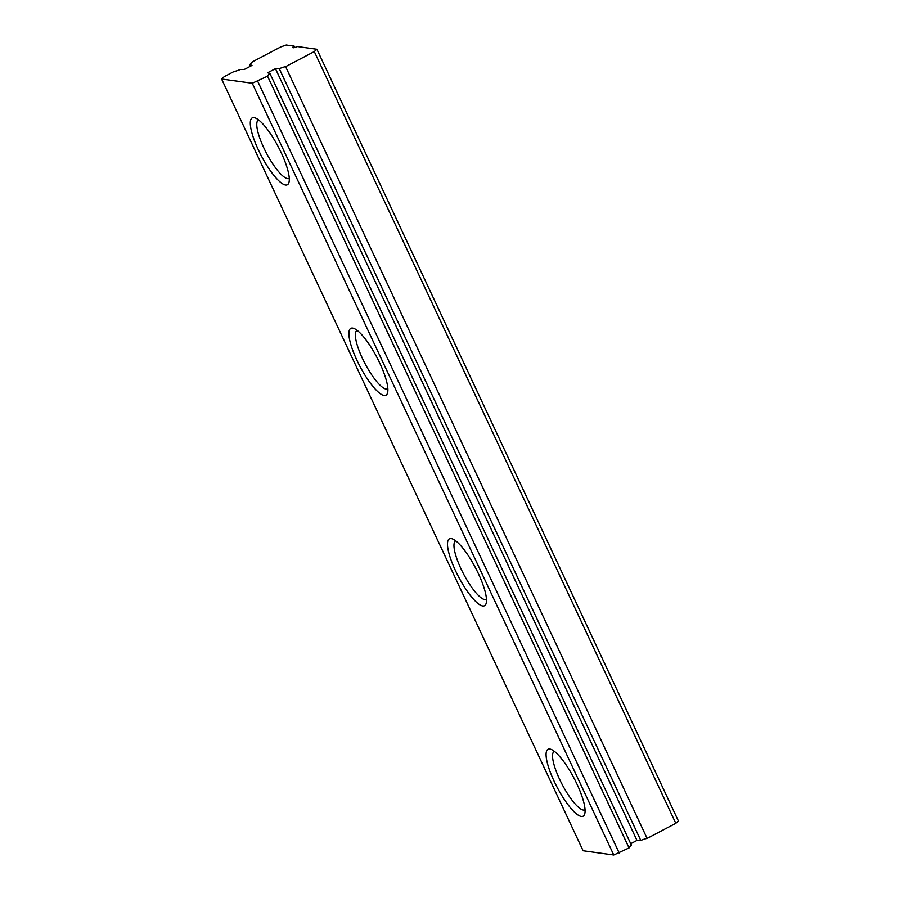 <?xml version="1.0" encoding="UTF-8"?>
<svg xmlns="http://www.w3.org/2000/svg" width="900" height="900" viewBox="0 0 900 900"><rect width="100%" height="100%" fill="white"/><g stroke="black" fill="none" stroke-linecap="round" stroke-linejoin="round"><path stroke-width="1.35" d="M357.109 330.368A33.041 8.393 -117.7 0 0 357.041 330.401A33.041 8.393 -117.7 0 0 362.363 358.245A33.041 8.393 -117.7 0 0 387.799 388.879A33.041 8.393 -117.7 0 0 387.866 388.845M356.884 360.169A37.755 9.585 -117.7 0 0 387.574 392.839A37.755 9.585 -117.7 0 0 379.879 363.353A37.755 9.585 -117.7 0 0 353.644 328.343A37.755 9.585 -117.7 0 0 356.884 360.169M258.289 149.692A37.755 9.585 -117.7 0 0 288.979 182.362A37.755 9.585 -117.7 0 0 281.284 152.876A37.755 9.585 -117.7 0 0 255.049 117.866A37.755 9.585 -117.7 0 0 258.289 149.692M455.479 570.645A37.755 9.585 -117.7 0 0 486.169 603.315A37.755 9.585 -117.7 0 0 478.474 573.829A37.755 9.585 -117.7 0 0 452.239 538.819A37.755 9.585 -117.7 0 0 455.479 570.645M554.074 781.121A37.755 9.585 -117.7 0 0 584.764 813.791A37.755 9.585 -117.7 0 0 577.069 784.305A37.755 9.585 -117.7 0 0 550.834 749.295A37.755 9.585 -117.7 0 0 554.074 781.121M221.591 79.009L252.248 83.25L613.766 855L583.11 850.748L221.591 79.009L224.201 76.68L234.023 71.516A11.014 1.912 -25.1 0 0 240.368 69.48L244.181 69.514L251.989 65.407L249.66 64.586A11.014 1.912 -25.1 0 0 252.09 62.01L280.766 46.924L286.234 45L294.154 46.102A6.289 1.091 -25.1 0 0 292.815 47.576A6.289 1.091 -25.1 0 0 297.473 46.553L316.89 49.252L678.409 820.991L675.799 823.32L647.123 838.406A11.014 1.912 154.9 0 0 640.778 840.442L636.975 840.409L630.72 843.694M294.154 46.102L294.817 47.498M258.514 119.891A33.041 8.393 -117.7 0 0 258.446 119.925A33.041 8.393 -117.7 0 0 263.767 147.769A33.041 8.393 -117.7 0 0 289.204 178.403A33.041 8.393 -117.7 0 0 289.271 178.369M554.299 751.32A33.041 8.393 -117.7 0 0 554.231 751.354A33.041 8.393 -117.7 0 0 559.553 779.197A33.041 8.393 -117.7 0 0 584.989 809.831A33.041 8.393 -117.7 0 0 585.056 809.798M455.704 540.844A33.041 8.393 -117.7 0 0 455.636 540.877A33.041 8.393 -117.7 0 0 460.957 568.721A33.041 8.393 -117.7 0 0 486.394 599.355A33.041 8.393 -117.7 0 0 486.461 599.321M252.248 83.25L267.548 76.163A11.014 1.912 154.9 0 1 269.977 73.586L267.649 72.765L275.456 68.659L279.27 68.692A11.014 1.912 154.9 0 1 285.615 66.656L314.291 51.57L316.89 49.252M613.766 855L629.055 847.913A11.014 1.912 154.9 0 1 631.485 845.325L269.977 73.586M257.726 81.326L619.234 853.076M314.291 51.57L675.799 823.32M249.66 64.586L250.425 66.229M275.456 68.659L636.975 840.409M267.548 76.163L629.055 847.913M285.615 66.656L647.123 838.406M279.27 68.692L640.778 840.442"/></g></svg>
